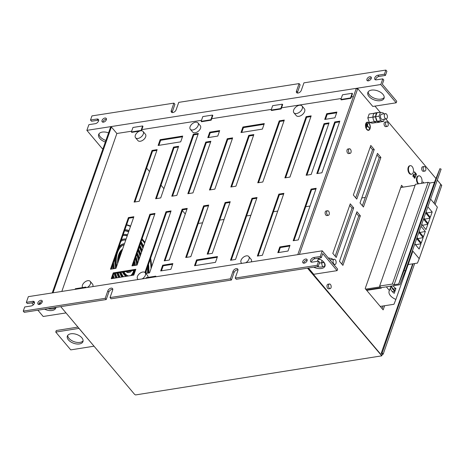 <?xml version="1.0" encoding="UTF-8"?>
<svg xmlns="http://www.w3.org/2000/svg" width="465" height="465" viewBox="0 0 465 465"><rect width="100%" height="100%" fill="white"/><g stroke="black" fill="none" stroke-linecap="round" stroke-linejoin="round"><path stroke-width="0.7" d="M125.934 271.577A7.614 4.348 81.1 0 0 127.788 272.525A7.614 4.348 81.1 0 0 128.578 272.525L129.38 272.397A7.614 4.348 -98.9 0 1 128.596 272.397A7.614 4.348 -98.9 0 1 126.736 271.45M129.596 270.99A6.626 3.784 -98.9 0 1 128.817 271.444M131.63 270.659A7.614 4.348 -98.9 0 1 129.38 272.397M127.956 271.252A6.626 3.784 81.1 0 0 128.543 271.415A6.626 3.784 81.1 0 0 129.229 271.415A6.626 3.784 81.1 0 0 130.403 270.857M122.44 272.135A12.253 6.992 81.1 0 0 126.038 276.332M133.618 263.231A11.259 6.429 -98.9 0 1 133.932 265.562M133.653 270.334A11.259 6.429 -98.9 0 1 130.531 275.611M134.443 260.853A12.253 6.992 -98.9 0 1 135.303 265.341M135.117 270.101A12.253 6.992 -98.9 0 1 132.99 275.216M126.835 276.204A12.253 6.992 -98.9 0 1 123.242 272.008M123.905 271.903A11.259 6.429 81.1 0 0 128.485 275.937M131.345 275.478A11.259 6.429 81.1 0 0 134.455 270.206M134.74 265.434A11.259 6.429 81.1 0 0 134.118 261.795M122.615 249.141A16.891 9.643 81.1 0 0 117.575 263.661M119.534 272.6A16.891 9.643 81.1 0 0 121.871 277.001M135.158 258.784A15.897 9.073 -98.9 0 1 136.565 265.137M135.861 256.756A16.891 9.643 -98.9 0 1 137.71 263.242M122.673 276.873A16.891 9.643 -98.9 0 1 120.336 272.473M118.337 261.464A16.891 9.643 -98.9 0 1 122.376 249.81M121.656 251.902A15.897 9.073 81.1 0 0 119.057 259.377M120.947 272.374A15.897 9.073 81.1 0 0 123.428 276.751M137.303 264.416A15.897 9.073 81.1 0 0 135.571 257.604M118.145 249.223A21.524 12.288 -98.9 0 1 124.51 243.672L124.085 243.73A21.524 12.288 81.1 0 0 118.964 246.874M114.925 258.517A21.524 12.288 81.1 0 0 115.523 268.392M116.767 273.048A21.524 12.288 81.1 0 0 118.668 277.512M136.553 254.768A20.53 11.724 -98.9 0 1 138.541 260.859M137.21 252.884A21.524 12.288 -98.9 0 1 139.361 258.482M119.476 277.384A21.524 12.288 -98.9 0 1 117.569 272.92M116.204 267.602A21.524 12.288 -98.9 0 1 116.267 254.64M124.12 244.799A20.53 11.724 81.1 0 0 116.599 266.48M118.157 272.821A20.53 11.724 81.1 0 0 120.133 277.28M139.029 259.441A20.53 11.724 81.1 0 0 136.925 253.704M121.353 239.981A26.162 14.938 -98.9 0 1 124.178 239.022L123.37 239.15A26.162 14.938 81.1 0 0 121.458 239.678M112.425 265.713A26.162 14.938 81.1 0 0 112.908 268.817M114.059 273.484A26.162 14.938 81.1 0 0 115.721 277.989M123.928 240.08A25.168 14.369 -98.9 0 1 125.753 240.085M137.89 250.908A25.168 14.369 -98.9 0 1 140.093 256.372M138.518 249.101A26.162 14.938 -98.9 0 1 140.837 254.245M116.529 277.861A26.162 14.938 -98.9 0 1 114.861 273.35M113.71 268.683A26.162 14.938 -98.9 0 1 113.059 263.888M124.178 239.022A26.162 14.938 -98.9 0 1 126.149 238.946M125.817 239.911A25.168 14.369 81.1 0 0 124.329 240.004A25.168 14.369 81.1 0 0 120.871 241.37M113.541 262.498A25.168 14.369 81.1 0 0 114.274 268.596M115.442 273.263A25.168 14.369 81.1 0 0 117.145 277.762M140.529 255.128A25.168 14.369 81.1 0 0 138.239 249.903M112.478 277.204A30.719 17.536 81.1 0 0 112.937 278.436M123.213 235.493A29.807 17.013 -98.9 0 1 125.899 235.557A29.807 17.013 -98.9 0 1 127.224 235.848M139.204 247.13A29.807 17.013 -98.9 0 1 141.534 252.216M123.475 234.517L123.237 234.558A30.719 17.536 -98.9 0 1 123.475 234.517A30.719 17.536 -98.9 0 1 126.654 234.529A30.719 17.536 -98.9 0 1 127.613 234.72M139.791 245.433A30.719 17.536 -98.9 0 1 142.209 250.286M146.167 271.014A30.719 17.536 -98.9 0 1 146.068 273.432M113.739 278.308A30.719 17.536 -98.9 0 1 112.902 275.978M127.329 235.546A29.807 17.013 81.1 0 0 126.701 235.43A29.807 17.013 81.1 0 0 123.614 235.424A29.807 17.013 81.1 0 0 122.888 235.563M111.53 268.299A29.807 17.013 81.1 0 0 111.658 269.014M113.193 275.141A29.807 17.013 81.1 0 0 114.291 278.215M145.539 273.141A29.807 17.013 81.1 0 0 145.562 272.746M141.935 251.065A29.807 17.013 81.1 0 0 139.541 246.165M124.521 230.855A34.439 19.664 -98.9 0 1 125.66 230.977A34.439 19.664 -98.9 0 1 128.631 231.803M140.5 243.387A34.439 19.664 -98.9 0 1 142.924 248.229M147.422 267.387A34.439 19.664 -98.9 0 1 147.498 273.205M124.911 229.727A35.433 20.227 -98.9 0 1 126.416 229.867A35.433 20.227 -98.9 0 1 129.061 230.559M141.098 241.661A35.433 20.227 -98.9 0 1 143.586 246.305M148.527 264.201A35.433 20.227 -98.9 0 1 148.899 272.978M128.759 231.425A34.439 19.664 81.1 0 0 126.468 230.849A34.439 19.664 81.1 0 0 124.574 230.71M148.306 273.071A34.439 19.664 81.1 0 0 148.091 265.469M143.301 247.136A34.439 19.664 81.1 0 0 140.825 242.451M413.112 263.771L382.154 353.005L381.254 353.15L382.282 354.371L383.177 354.225L414.646 263.533M435.13 204.49L441.75 185.419L437.274 180.1M60.729 306.644L134.6 394.378L135.553 394.93L381.765 355.841L308.167 268.067M434.037 203.193L440.634 184.454L434.107 203.275M383.177 354.225L382.154 353.005M381.254 353.15L412.693 263.835M382.282 354.371L381.852 355.58L307.784 268.125M304.052 263.173L303.75 262.818M303.837 262.556L304.325 263.132M308.44 268.02L313.724 274.292L337.096 270.647L322.733 253.594L321.28 257.72L320.251 256.506L322.251 250.821L337.642 269.101L337.096 270.647M299.39 254.39L357.754 88.583L372.802 106.45L396.174 102.806L380.783 84.531L382.782 78.852L383.811 80.067L382.358 84.2L396.721 101.26L396.174 102.806M374.982 106.113L380.201 112.309M385.781 118.941L435.961 178.543M374.226 149.521L370.803 145.458L353.353 195.038L356.771 199.101L374.226 149.521L372.61 149.771L355.702 197.823M336.23 257.459L353.685 207.878L350.261 203.815L332.812 253.396L336.23 257.459M360.352 215.801L356.934 211.738L339.479 261.318L342.903 265.376L360.352 215.801L358.742 216.051L341.827 264.103M403.12 187.139L401.551 185.273L365.194 288.562L383.148 309.882L384.607 305.732M367.798 117.912L379.08 116.151L380.446 112.274L369.158 114.035L367.798 117.912L369.344 122.487L372.244 123.184L375.877 122.621M320.083 259.336L317.886 259.673L317.304 261.359M418.686 183.791A4.307 2.459 -98.9 0 1 417.006 179.17A4.307 2.459 -98.9 0 1 418.86 175.828L418.326 175.915A4.307 2.459 81.1 0 0 416.471 179.257A4.307 2.459 81.1 0 0 418.145 183.878M410.31 165.674L409.775 165.761A4.307 2.459 81.1 0 0 407.962 170.01A4.307 2.459 81.1 0 0 410.653 174.265A4.307 2.459 81.1 0 0 411.101 174.265L411.641 174.183A4.307 2.459 -98.9 0 1 411.194 174.183A4.307 2.459 -98.9 0 1 408.497 169.923A4.307 2.459 -98.9 0 1 410.31 165.674A4.307 2.459 -98.9 0 1 410.758 165.674A4.307 2.459 -98.9 0 1 413.455 169.934A4.307 2.459 -98.9 0 1 411.641 174.183M423.865 182.983L422.976 181.925L423.429 183.053M414.425 171.771L414.28 172.184L415.21 173.288L414.699 174.747L414.943 175.032L415.454 173.579L416.088 174.334L415.739 176.305L416.477 174.212L414.425 171.771M414.344 178.008L415.257 177.717L415.013 176.008L415.047 177.461L414.489 177.624L413.734 174.445A0.854 0.488 81.1 0 0 413.571 174.195L412.85 176.241L413.094 176.531L413.629 175.009L413.966 177.095L414.803 178.24M415.047 177.461L414.141 177.677M369.123 123.155L369.018 123.463A3.743 2.139 -98.9 0 1 369.873 128.392L370.076 128.636A4.139 2.366 81.1 0 0 369.123 123.155M365.81 123.568L366.013 123.812A3.743 2.139 -98.9 0 1 367.309 122.557A3.743 2.139 -98.9 0 1 367.699 122.562A3.743 2.139 -98.9 0 1 368.809 123.219L368.919 122.911A4.139 2.366 81.1 0 0 367.675 122.167A4.139 2.366 81.1 0 0 367.251 122.167A4.139 2.366 81.1 0 0 365.81 123.568M366.652 129.357L366.757 129.049A3.743 2.139 -98.9 0 1 365.903 124.12L365.699 123.876A4.139 2.366 81.1 0 0 366.652 129.357M366.966 129.293L366.856 129.601A4.139 2.366 81.1 0 0 368.094 130.345A4.139 2.366 81.1 0 0 368.524 130.345A4.139 2.366 81.1 0 0 369.966 128.95L369.762 128.706A3.743 2.139 -98.9 0 1 368.466 129.956A3.743 2.139 -98.9 0 1 368.077 129.956A3.743 2.139 -98.9 0 1 366.966 129.293M366.507 123.702L366.257 125.236L366.507 123.702M367.135 123.713L366.519 126.282L367.135 123.713M367.803 123.597L366.53 127.212L366.74 127.457L367.321 125.8L369.373 128.241L367.431 125.492L367.803 123.597M422.912 166.749A2.319 1.325 81.1 0 0 422.668 166.743A2.319 1.325 81.1 0 0 421.691 169.033A2.319 1.325 81.1 0 0 423.144 171.323A2.319 1.325 81.1 0 0 423.382 171.329L424.888 171.091A2.319 1.325 -98.9 0 1 424.65 171.091A2.319 1.325 -98.9 0 1 423.197 168.801A2.319 1.325 -98.9 0 1 424.173 166.511A2.319 1.325 -98.9 0 1 424.411 166.511A2.319 1.325 -98.9 0 1 425.864 168.807A2.319 1.325 -98.9 0 1 424.888 171.091M385.293 122.068A2.319 1.325 81.1 0 0 385.055 122.068A2.319 1.325 81.1 0 0 384.073 124.353A2.319 1.325 81.1 0 0 385.526 126.649A2.319 1.325 81.1 0 0 385.764 126.649L387.269 126.416A2.319 1.325 -98.9 0 1 387.031 126.416A2.319 1.325 -98.9 0 1 385.578 124.12A2.319 1.325 -98.9 0 1 386.555 121.836A2.319 1.325 -98.9 0 1 386.799 121.836A2.319 1.325 -98.9 0 1 388.246 124.126A2.319 1.325 -98.9 0 1 387.269 126.416M348.169 149.009A2.319 1.325 81.1 0 0 347.925 149.009A2.319 1.325 81.1 0 0 346.948 151.299A2.319 1.325 81.1 0 0 348.401 153.59A2.319 1.325 81.1 0 0 348.64 153.59L350.145 153.357A2.319 1.325 -98.9 0 1 349.907 153.357A2.319 1.325 -98.9 0 1 348.454 151.061A2.319 1.325 -98.9 0 1 349.43 148.777A2.319 1.325 -98.9 0 1 349.674 148.777A2.319 1.325 -98.9 0 1 351.122 151.073A2.319 1.325 -98.9 0 1 350.145 153.357M326.354 210.982A2.319 1.325 81.1 0 0 326.116 210.982A2.319 1.325 81.1 0 0 325.134 213.272A2.319 1.325 81.1 0 0 326.587 215.562A2.319 1.325 81.1 0 0 326.831 215.562L328.331 215.33A2.319 1.325 -98.9 0 1 328.092 215.33A2.319 1.325 -98.9 0 1 326.639 213.034A2.319 1.325 -98.9 0 1 327.616 210.75A2.319 1.325 -98.9 0 1 327.86 210.75A2.319 1.325 -98.9 0 1 329.307 213.04A2.319 1.325 -98.9 0 1 328.331 215.33M328.214 284.231A2.319 1.325 81.1 0 0 327.976 284.231A2.319 1.325 81.1 0 0 326.994 286.516A2.319 1.325 81.1 0 0 328.447 288.812A2.319 1.325 81.1 0 0 328.685 288.812L330.191 288.573A2.319 1.325 -98.9 0 1 329.952 288.573A2.319 1.325 -98.9 0 1 328.499 286.283A2.319 1.325 -98.9 0 1 329.476 283.993A2.319 1.325 -98.9 0 1 329.72 283.993A2.319 1.325 -98.9 0 1 331.167 286.289A2.319 1.325 -98.9 0 1 330.191 288.573M363.444 207.018L380.893 157.443L377.475 153.38L360.02 202.961L363.444 207.018M380.893 157.443L379.283 157.693L362.369 205.745M376.935 154.909L379.283 157.693M382.997 305.982L382.073 308.609M401.016 186.802L401.51 187.389M370.268 146.987L372.61 149.771M349.726 205.344L352.069 208.128L335.16 256.18M356.393 213.266L358.742 216.051M365.298 197.422L361.776 197.974M310.033 206.042L305.697 206.716M277.739 211.075L273.461 211.744M250.873 215.266L246.595 215.934M224.06 219.445L219.73 220.119M202.571 222.799L198.235 223.473M53.033 292.805L111.397 126.997L116.866 133.496L131.665 131.188M61.822 291.433L116.866 133.496M146.626 168.109L149.532 171.556M161.024 185.21L163.93 188.656M182.379 210.575L185.285 214.022M151.764 266.532A40.67 23.215 81.1 0 0 150.602 258.232M144.975 242.306L142.075 238.847M130.607 226.089A40.67 23.215 81.1 0 0 126.625 224.781M235.22 278.058L236.249 279.279L318.188 266.503L317.159 265.283L235.22 278.058L237.859 270.572A2.982 1.784 -40.1 0 0 237.72 269.032A2.982 1.784 -40.1 0 0 235.261 268.95A2.982 1.784 -40.1 0 0 233.023 271.328L230.384 278.814L110.025 297.583L112.664 290.096A2.982 1.784 -40.1 0 0 112.524 288.55A2.982 1.784 -40.1 0 0 110.066 288.474A2.982 1.784 -40.1 0 0 107.828 290.846L105.189 298.338L23.25 311.114L24.703 306.981L31.149 305.976A2.982 1.784 -40.1 0 0 34.393 303.261A2.982 1.784 -40.1 0 0 34.247 301.733A2.982 1.784 -40.1 0 0 32.788 301.326L26.342 302.331L28.342 296.653L322.251 250.821M325.145 265.277A8.608 4.848 19.4 0 1 317.159 266.66M40.629 303.918A8.608 4.848 19.4 0 1 40.013 302.419M55.829 307.412A8.608 4.848 19.4 0 1 47.965 308.638M111.397 126.997L110.589 127.119L52.225 292.927M126.532 225.06A40.67 23.215 -98.9 0 1 130.456 226.536M141.808 239.62L144.708 243.079M150.061 259.772A40.67 23.215 -98.9 0 1 151.084 268.503M375.627 79.858A2.982 1.784 139.9 0 1 375.761 79.137A2.982 1.784 139.9 0 1 378.998 76.423L385.444 75.417L384.421 74.202L385.874 70.07L386.897 71.29L385.444 75.417M297.356 93.041A2.982 1.784 139.9 0 1 297.49 92.308L300.123 84.822L299.1 83.601L178.74 102.37L176.101 109.856A2.982 1.784 -40.1 0 1 173.864 112.234A2.982 1.784 -40.1 0 1 171.405 112.152A2.982 1.784 -40.1 0 1 171.265 110.612L173.904 103.125L174.927 104.34L172.294 111.827A2.982 1.784 139.9 0 0 172.16 112.559M98.69 120.243A2.982 1.784 139.9 0 0 97.981 120.243L91.535 121.249L90.506 120.028L96.958 119.028A2.982 1.784 -40.1 0 1 98.417 119.429A2.982 1.784 -40.1 0 1 98.563 120.958A2.982 1.784 -40.1 0 1 95.319 123.673L88.873 124.678L86.874 130.357L102.259 148.637L103.056 148.515M367.856 80.869A2.651 1.581 139.9 0 1 367.966 80.352A2.651 1.581 139.9 0 1 371.361 77.922M102.957 122.179A2.651 1.581 139.9 0 1 103.073 121.656A2.651 1.581 139.9 0 1 106.462 119.226M384.421 74.202L377.969 75.208A2.982 1.784 -40.1 0 0 374.732 77.922A2.982 1.784 -40.1 0 0 374.871 79.451A2.982 1.784 -40.1 0 0 376.336 79.852L382.782 78.852M384.224 97.435A8.608 4.848 19.4 0 1 377.336 99.051A8.608 4.848 19.4 0 1 369.518 94.947A8.608 4.848 19.4 0 1 368.216 91.803M86.874 130.357L380.783 84.531M297.78 254.64L356.144 88.832L357.754 88.583M141.842 129.601L201.514 120.296M211.691 118.709L271.368 109.403M281.546 107.816L341.211 98.51M351.377 96.929L353.406 96.61M382.928 94.296A8.608 4.848 -160.6 0 0 374.412 90.088A8.608 4.848 -160.6 0 0 367.827 92.535A8.608 4.848 -160.6 0 0 368.972 96.493A8.608 4.848 -160.6 0 0 377.487 100.702A8.608 4.848 -160.6 0 0 384.073 98.255A8.608 4.848 -160.6 0 0 382.928 94.296M108.566 132.868A8.608 4.848 -160.6 0 0 98.632 134.507A8.608 4.848 -160.6 0 0 99.777 138.465A8.608 4.848 -160.6 0 0 105.346 142.011M141.441 130.764L142.964 126.37L142.621 125.963L132.955 127.468L131.397 131.955L131.74 132.362L139.593 131.101M212.47 115.07L202.804 116.581L201.159 121.33L210.843 119.772L212.47 115.07L212.813 115.477L211.186 120.179L210.843 119.772M282.325 104.177L272.653 105.689L271.124 110.095L280.814 108.537L282.325 104.177L282.668 104.584L281.151 108.944L280.814 108.537M352.156 93.291L342.502 94.796L340.874 99.481L350.546 97.929L352.156 93.291L352.493 93.698L350.883 98.336L350.546 97.929M105.892 140.459A8.608 4.848 19.4 0 1 100.324 136.919A8.608 4.848 19.4 0 1 99.022 133.775M173.904 103.125L91.965 115.901L90.506 120.028M385.874 70.07L303.936 82.846L301.297 90.338A2.982 1.784 -40.1 0 1 299.059 92.709A2.982 1.784 -40.1 0 1 296.6 92.634A2.982 1.784 -40.1 0 1 296.461 91.088L299.1 83.601M371.25 78.44A2.651 1.581 -40.1 0 0 371.122 77.08A2.651 1.581 -40.1 0 0 368.931 77.016A2.651 1.581 -40.1 0 0 366.943 79.131A2.651 1.581 -40.1 0 0 367.065 80.492A2.651 1.581 -40.1 0 0 369.257 80.561A2.651 1.581 -40.1 0 0 371.25 78.44M106.351 119.749A2.651 1.581 -40.1 0 0 106.223 118.389A2.651 1.581 -40.1 0 0 104.032 118.319A2.651 1.581 -40.1 0 0 102.044 120.441A2.651 1.581 -40.1 0 0 102.172 121.801A2.651 1.581 -40.1 0 0 104.363 121.865A2.651 1.581 -40.1 0 0 106.351 119.749M173.521 147.114L178.624 146.295L160.716 197.916L155.606 198.741L173.521 147.114L174.032 147.725L178.374 147.027M205.757 142.087L210.866 141.267L192.952 192.894L187.848 193.713L205.757 142.087L206.268 142.697L210.61 141.999M193.271 134.269L198.328 133.461L176.834 195.405L171.783 196.218L193.271 134.269L193.789 134.879L198.073 134.193M227.251 138.733L232.634 137.873L214.847 189.127L209.465 189.993L227.251 138.733L227.763 139.343L232.378 138.605M248.74 135.385L253.849 134.565L235.941 186.186L230.832 187.011L248.74 135.385L249.257 135.995L253.594 135.298M279.244 120.865L284.295 120.051L262.806 182.001L257.75 182.809L279.244 120.865L279.756 121.475L284.045 120.784M306.11 116.674L311.166 115.866L289.928 177.072L284.871 177.886L306.11 116.674L306.621 117.285L310.911 116.599M324.029 123.678L329.063 122.87L311.161 174.456L306.127 175.27L324.029 123.678L324.541 124.289L328.807 123.603M334.713 121.975L339.822 121.156L321.908 172.782L316.799 173.602L334.713 121.975L335.224 122.586L339.566 121.888M311.079 189.116L316.188 188.296L298.28 239.923L293.171 240.742L311.079 189.116L311.597 189.726L315.933 189.028M278.843 194.143L283.894 193.33L262.405 255.273L257.348 256.087L278.843 194.143L279.355 194.754L283.644 194.062M251.978 198.328L257.029 197.52L235.534 259.464L230.483 260.278L251.978 198.328L252.489 198.939L256.773 198.253M225.112 202.519L230.222 201.7L212.307 253.326L207.198 254.146L225.112 202.519L225.624 203.129L229.966 202.432M203.618 205.873L208.727 205.053L190.813 256.674L185.709 257.5L203.618 205.873L204.129 206.483L208.471 205.786M182.129 209.221L187.232 208.401L169.324 260.028L164.215 260.848L182.129 209.221L182.64 209.831L186.982 209.134M144.935 272.473L166.005 211.738L171.062 210.924L149.567 272.868L145.818 273.472M149.887 214.249L154.996 213.429L137.082 265.056L131.973 265.875L149.887 214.249L150.398 214.859L154.74 214.162M128.392 217.603L133.862 216.725L115.954 268.322L110.49 269.2L128.392 217.603L128.91 218.213L133.606 217.457M160.14 139.68L182.716 136.059L180.705 141.842L158.129 145.469L160.14 139.68L160.652 140.291L182.46 136.791M242.922 127.009L264.294 123.574L262.376 129.107L241.004 132.542L242.922 127.009L243.433 127.619L264.044 124.306M209.703 132.188L219.678 130.584L217.783 136.065L207.803 137.663L209.703 132.188L210.215 132.798L219.428 131.316M326.703 113.71L336.904 112.071L334.916 117.796L324.721 119.435L326.703 113.71L327.221 114.32L336.648 112.803M113.239 272.92L135.815 269.299L133.804 275.082L111.234 278.709L113.239 272.92L113.751 273.53L135.559 270.031M162.674 265.213L172.87 263.579L170.882 269.305L160.687 270.938L162.674 265.213L163.186 265.823L172.614 264.312M196.521 259.935L217.486 256.57L215.481 262.347L194.515 265.713L196.521 259.935L197.038 260.545L217.231 257.302M279.808 246.95L290.003 245.311L288.015 251.036L277.82 252.675L279.808 246.95L280.319 247.56L289.747 246.043M152.026 150.462L157.135 149.643L139.221 201.269L134.112 202.089L152.026 150.462L152.537 151.073L156.879 150.375M135.571 137.791L137.931 140.593A4.9 2.93 -40.1 0 0 141.988 140.715A4.9 2.93 -40.1 0 0 145.667 136.797A4.9 2.93 -40.1 0 0 145.435 134.275L143.075 131.473A4.9 2.93 139.9 0 1 143.307 133.99A4.9 2.93 139.9 0 1 139.628 137.913A4.9 2.93 139.9 0 1 135.571 137.791A4.9 2.93 139.9 0 1 135.338 135.269A4.9 2.93 139.9 0 1 140.494 130.839L140.802 130.793A4.9 2.93 139.9 0 1 143.075 131.473M190.325 129.287L192.684 132.089A4.97 2.97 -40.1 0 0 196.8 132.217A4.97 2.97 -40.1 0 0 200.531 128.241A4.97 2.97 -40.1 0 0 200.293 125.684L197.933 122.882A4.97 2.97 139.9 0 1 198.171 125.44A4.97 2.97 139.9 0 1 194.44 129.415A4.97 2.97 139.9 0 1 190.325 129.287A4.97 2.97 139.9 0 1 190.092 126.736A4.97 2.97 139.9 0 1 193.818 122.76A4.97 2.97 139.9 0 1 197.933 122.882M293.915 112.809L296.275 115.611A5.301 3.168 -40.1 0 0 300.657 115.744A5.301 3.168 -40.1 0 0 304.633 111.507A5.301 3.168 -40.1 0 0 304.383 108.787L302.023 105.985A5.301 3.168 139.9 0 1 302.273 108.705A5.301 3.168 139.9 0 1 298.298 112.943A5.301 3.168 139.9 0 1 293.915 112.809A5.301 3.168 139.9 0 1 293.659 110.089A5.301 3.168 139.9 0 1 297.641 105.851A5.301 3.168 139.9 0 1 302.023 105.985M92.814 286.597A4.9 2.93 -40.1 0 0 92.558 284.138L90.198 281.337A4.9 2.93 139.9 0 1 90.437 283.853A4.9 2.93 139.9 0 1 87.339 287.451M147.917 277.413A4.9 2.93 -40.1 0 0 147.521 275.501L145.161 272.693A4.9 2.93 139.9 0 1 145.394 275.21A4.9 2.93 139.9 0 1 142.139 278.907M251.344 261.882A4.9 2.93 -40.1 0 0 251.35 261.847A4.9 2.93 -40.1 0 0 251.117 259.331L248.758 256.529A4.9 2.93 139.9 0 1 248.996 259.046A4.9 2.93 139.9 0 1 245.706 262.76M156.374 198.613L174.032 147.725M188.61 193.591L206.268 142.697M172.55 196.091L193.789 134.879M210.232 189.865L227.763 139.343M231.599 186.883L249.257 135.995M258.517 182.687L279.756 121.475M285.638 177.764L306.621 117.285M306.894 175.142L324.541 124.289M317.566 173.48L335.224 122.586M293.938 240.62L311.597 189.726M258.116 255.965L279.355 194.754M231.25 260.156L252.489 198.939M207.965 254.024L225.624 203.129M186.477 257.372L204.129 206.483M164.982 260.726L182.64 209.831M145.458 273.048L166.522 212.348L170.806 211.656M132.74 265.753L150.398 214.859M111.257 269.078L128.91 218.213M158.896 145.347L160.652 140.291M241.771 132.415L243.433 127.619M208.57 137.541L210.215 132.798M325.488 119.313L327.221 114.32M112.001 278.587L113.751 273.53M161.454 270.816L163.186 265.823M195.283 265.591L197.038 260.545M278.587 252.553L280.319 247.56M134.879 201.967L152.537 151.073M166.005 211.738L166.522 212.348M141.389 130.764L141.081 130.398L131.397 131.955M142.621 125.963L141.081 130.398M82.636 287.568A4.9 2.93 139.9 0 1 82.468 285.132A4.9 2.93 139.9 0 1 86.147 281.215A4.9 2.93 139.9 0 1 90.198 281.337M75.115 289.358L75.33 288.742L85.903 287.045L86.054 287.655M85.903 287.045L85.67 287.713M138.326 279.5A4.9 2.93 139.9 0 1 137.663 279.012A4.9 2.93 139.9 0 1 137.431 276.495A4.9 2.93 139.9 0 1 141.11 272.571A4.9 2.93 139.9 0 1 145.161 272.693M241.945 263.347A4.9 2.93 139.9 0 1 241.259 262.841A4.9 2.93 139.9 0 1 241.027 260.324A4.9 2.93 139.9 0 1 244.706 256.407A4.9 2.93 139.9 0 1 248.758 256.529M211.186 120.179L201.496 121.731L201.159 121.33M281.151 108.944L271.467 110.501L271.124 110.095M350.883 98.336L341.217 99.888L340.874 99.481M37.903 310.207L43.181 316.479L66.013 312.922M26.342 302.331L27.365 303.552L33.811 302.546A2.982 1.784 139.9 0 1 34.52 302.546M31.725 302.872L33.352 304.802M317.159 265.283L318.618 261.15L312.166 262.155A2.982 1.784 -40.1 0 1 310.707 261.754A2.982 1.784 -40.1 0 1 310.562 260.22A2.982 1.784 -40.1 0 1 313.805 257.511L320.251 256.506M307.08 260.743A2.651 1.581 -40.1 0 0 306.952 259.383A2.651 1.581 -40.1 0 0 304.761 259.319A2.651 1.581 -40.1 0 0 302.773 261.435A2.651 1.581 -40.1 0 0 302.901 262.795A2.651 1.581 -40.1 0 0 305.092 262.865A2.651 1.581 -40.1 0 0 307.08 260.743M42.181 302.052A2.651 1.581 -40.1 0 0 42.059 300.686A2.651 1.581 -40.1 0 0 39.868 300.623A2.651 1.581 -40.1 0 0 37.874 302.738A2.651 1.581 -40.1 0 0 38.002 304.104A2.651 1.581 -40.1 0 0 40.193 304.168A2.651 1.581 -40.1 0 0 42.181 302.052M311.457 262.161A2.982 1.784 139.9 0 1 311.591 261.44A2.982 1.784 139.9 0 1 314.828 258.726L321.28 257.72M23.25 311.114L24.279 312.329L106.218 299.553L108.851 292.067A2.982 1.784 139.9 0 1 112.797 289.364M110.025 297.583L111.054 298.803L231.413 280.035L234.046 272.542A2.982 1.784 139.9 0 1 237.993 269.84M318.618 261.15L319.641 262.37L318.188 266.503M303.686 263.173A2.651 1.581 139.9 0 1 303.802 262.655A2.651 1.581 139.9 0 1 307.191 260.226M38.793 304.482A2.651 1.581 139.9 0 1 38.903 303.959A2.651 1.581 139.9 0 1 42.292 301.529M105.189 298.338L106.218 299.553M230.384 278.814L231.413 280.035M313.77 267.189A8.608 4.848 -160.6 0 0 324.994 266.096A8.608 4.848 -160.6 0 0 323.849 262.138A8.608 4.848 -160.6 0 0 317.397 258.325M307.51 268.166L381.765 355.841M39.403 303.058A8.608 4.848 -160.6 0 0 39.583 304.401M44.576 309.167A8.608 4.848 -160.6 0 0 55.8 308.068A8.608 4.848 -160.6 0 0 55.945 307.394M285.568 256.541L295.24 255.035M353.685 207.878L352.069 208.128M376.912 112.925L375.627 116.587A4.9 2.796 -98.9 0 1 376.912 112.925L374.226 113.35A4.9 2.796 81.1 0 0 372.942 117.011L375.627 116.587M380.446 112.274L383.346 112.972L383.666 113.908M379.888 121.993L383.532 121.423L380.626 120.731L379.08 116.151M384.323 119.168L383.532 121.423M369.344 122.487L380.626 120.731M377.214 121.295L374.528 121.714A4.9 2.796 81.1 0 0 376.057 122.655A4.9 2.796 81.1 0 0 376.563 122.655L379.248 122.237A4.9 2.796 -98.9 0 1 378.743 122.237A4.9 2.796 -98.9 0 1 377.214 121.295L379.957 121.952A4.9 2.796 -98.9 0 1 379.248 122.237M375.633 116.825L377.086 121.144A4.9 2.796 -98.9 0 1 375.633 116.825L372.947 117.25A4.9 2.796 81.1 0 0 374.406 121.563L377.086 121.144M385.444 113.629L381.579 114.233A2.651 1.511 81.1 0 0 380.463 116.849A2.651 1.511 81.1 0 0 382.12 119.464A2.651 1.511 81.1 0 0 382.393 119.464L386.264 118.866A2.651 1.511 -98.9 0 1 385.991 118.866A2.651 1.511 -98.9 0 1 384.328 116.244A2.651 1.511 -98.9 0 1 385.444 113.629A2.651 1.511 -98.9 0 1 385.723 113.629A2.651 1.511 -98.9 0 1 387.38 116.25A2.651 1.511 -98.9 0 1 386.264 118.866M377.098 112.797A4.9 2.796 -98.9 0 1 377.737 112.553A4.9 2.796 -98.9 0 1 378.248 112.553A4.9 2.796 -98.9 0 1 378.423 112.588M377.737 112.553L375.052 112.972A4.9 2.796 81.1 0 0 374.412 113.216M319.374 263.126L324.059 262.394M324.657 263.33L325.111 264.661M324.146 262.516L321.687 262.905A4.9 2.796 81.1 0 0 322.82 266.753M328.331 258.046L332.074 258.592L332.399 259.54M328.895 258.714L329.174 257.918M322.007 260.47A4.9 2.796 81.1 0 0 321.681 262.667L323.983 262.301M334.184 259.267A2.651 1.511 -98.9 0 1 334.457 259.267A2.651 1.511 -98.9 0 1 336.119 261.882A2.651 1.511 -98.9 0 1 335.003 264.498A2.651 1.511 -98.9 0 1 334.73 264.498A2.651 1.511 -98.9 0 1 333.068 261.876A2.651 1.511 -98.9 0 1 334.184 259.267L330.319 259.865A2.651 1.511 81.1 0 0 329.976 259.999M325.029 265.428A4.9 2.796 -98.9 0 1 324.396 262.876M418.86 175.828A4.307 2.459 -98.9 0 1 419.308 175.828A4.307 2.459 -98.9 0 1 421.755 178.81A4.307 2.459 -98.9 0 1 421.453 183.361M416.477 174.212L416.041 174.276M415.454 173.579L415.094 173.637M413.949 177.706L414.513 177.543M414.728 177.775L414.518 178.165M413.629 175.009L413.263 175.067M368.919 122.911L368.547 122.969M366.984 122.237A4.139 2.366 -98.9 0 1 367.141 122.254A4.139 2.366 -98.9 0 1 367.995 122.644M367.309 122.557L366.775 122.644A3.743 2.139 81.1 0 0 366.141 122.929M366.757 129.049L366.461 129.096M367.24 129.956A3.743 2.139 81.1 0 0 367.536 130.037A3.743 2.139 81.1 0 0 367.925 130.037L368.466 129.956M369.623 129.003L369.966 128.95M369.094 129.665A4.139 2.366 -98.9 0 1 368.251 130.363M366.711 123.946L366.403 123.992M367.338 123.957L367.03 124.004M368.013 123.841L367.705 123.888M367.431 125.492L367.123 125.538M369.483 127.927L369.152 127.98M367.321 125.8L367.013 125.852M56.736 333.236L70.756 349.883L94.023 346.193L78.951 328.389L55.754 332.074L56.736 333.236M81.852 337.799A8.277 4.662 -160.6 0 0 73.668 333.76A8.277 4.662 -160.6 0 0 67.338 336.114A8.277 4.662 -160.6 0 0 68.448 339.927A8.277 4.662 -160.6 0 0 76.632 343.966A8.277 4.662 -160.6 0 0 82.962 341.612A8.277 4.662 -160.6 0 0 81.852 337.799M83.107 340.793A8.277 4.662 19.4 0 1 76.481 342.316A8.277 4.662 19.4 0 1 68.994 338.375A8.277 4.662 19.4 0 1 67.733 335.381M77.94 327.087L56.294 330.522L55.754 332.074M390.978 286.103L389.432 290.509A9.968 5.609 -160.6 0 0 389.135 291.119A9.968 5.609 -160.6 0 0 390.466 295.711A9.968 5.609 -160.6 0 0 395.884 299.419L412.531 252.117A9.968 5.609 19.4 0 1 412.007 251.891M393.088 285.777A9.968 5.609 -160.6 0 0 393.686 286.574A9.968 5.609 -160.6 0 0 395.918 288.567L395.174 290.683A9.968 5.609 19.4 0 1 392.942 288.689A9.968 5.609 19.4 0 1 391.518 286.022M391.263 286.062A9.968 5.609 -160.6 0 0 392.756 289.207A9.968 5.609 -160.6 0 0 394.988 291.2L392.28 291.619M391.042 286.097L390.501 287.632A9.968 5.609 19.4 0 0 392.012 291.322A9.968 5.609 19.4 0 0 394.244 293.316L394.988 291.2M412.449 250.641L419.221 258.68L417.46 263.091L408.16 264.544M419.221 258.68L437.362 207.14L430.59 199.096M425.992 212.162L430.311 217.3L432.183 211.976L427.864 206.844M423.83 218.312L428.149 223.444L430.02 218.126L425.702 212.993M421.662 224.456L425.987 229.588L427.858 224.269L423.534 219.137M419.139 231.634L423.458 236.766L425.33 231.448L421.011 226.316M416.971 237.778L421.296 242.916L423.167 237.592L418.849 232.459M414.809 243.927L419.134 249.06L421.005 243.741L416.681 238.603M392.344 284.057L379.638 286.039L415.443 184.297L428.155 182.315L392.344 284.057L394.105 284.696L429.916 182.96L434.484 182.251L398.674 283.987L404.085 270.415L439.896 168.679L441.134 169.132L405.329 270.874L399.801 284.731L366.362 289.945M379.638 286.039L380.318 286.847L365.676 289.131M398.674 283.987L394.105 284.696M404.085 270.415L405.329 270.874M429.916 182.96L428.155 182.315M439.896 168.679L434.484 182.251M435.438 180.757L432.642 188.017L435.438 180.757M433.258 186.953L430.462 194.213L433.258 186.953M431.078 193.149L428.277 200.409L431.078 193.149M428.899 199.346L426.097 206.611L428.899 199.346M426.713 205.542L423.917 212.807L426.713 205.542M424.533 211.744L421.732 219.003L424.533 211.744M422.354 217.94L419.552 225.2L422.354 217.94M418.808 228.007L416.006 235.273L418.808 228.007M416.628 234.209L413.827 241.469L416.628 234.209M414.809 239.37L412.007 246.63L414.809 239.37M412.629 245.567L409.828 252.832L412.629 245.567M410.81 250.734L408.008 257.994L410.81 250.734M408.625 256.93L405.829 264.19L408.625 256.93M406.265 263.643L403.463 270.903L406.265 263.643M404.358 269.066L401.557 276.326L404.358 269.066M415.106 185.268L400.766 187.505M380.998 287.661L381.358 288.091L366.722 290.369M389.432 290.509L386.334 286.829M395.884 299.419L393.948 304.279L380.231 306.418M432.183 211.976L426.731 213.046M426.068 211.935L426.812 212.819M430.02 218.126L424.568 219.189M423.906 218.079L424.65 218.963M427.858 224.269L422.406 225.333M421.743 224.229L422.487 225.107M425.33 231.448L419.878 232.517M419.215 231.407L419.959 232.285M423.167 237.592L417.715 238.661M417.053 237.551L417.797 238.435M421.005 243.741L415.553 244.805M414.89 243.695L415.634 244.578M395.918 288.567L393.204 288.986M215.254 267.509L225.467 265.916M146.033 278.303L146.243 277.681L155.763 276.152L155.531 276.82M156.042 276.739L155.763 276.152M441.657 185.675L440.634 184.454M377.969 75.208L378.998 76.423M97.981 120.243L96.958 119.028M171.265 110.612L172.294 111.827M296.461 91.088L297.49 92.308M33.811 302.546L32.788 301.326M313.805 257.511L314.828 258.726M108.851 292.067L107.828 290.846M234.046 272.542L233.023 271.328M415.257 177.717L414.716 177.799M138.105 279.535L137.663 279.012M241.713 263.382L241.259 262.841M333.911 264.672L335.003 264.498M414.239 177.851L414.774 177.764M422.668 166.743L424.173 166.511M385.055 122.068L386.555 121.836M347.925 149.009L349.43 148.777M326.116 210.982L327.616 210.75M327.976 284.231L329.476 283.993"/></g></svg>
